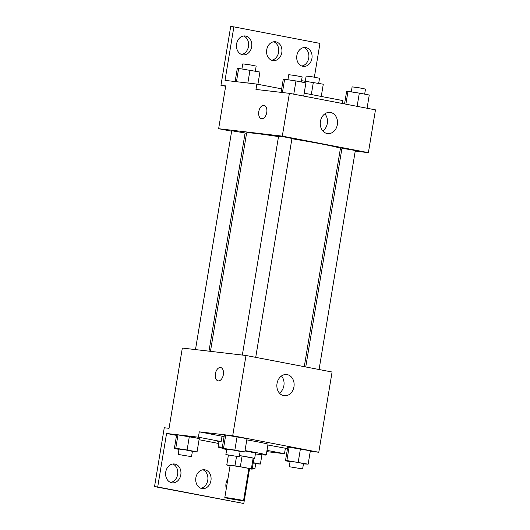 <?xml version="1.0" encoding="UTF-8"?>
<svg xmlns="http://www.w3.org/2000/svg" width="530" height="530" viewBox="0 0 530 530"><rect width="100%" height="100%" fill="white"/><g stroke="black" fill="none" stroke-linecap="round" stroke-linejoin="round"><path stroke-width="0.79" d="M241.706 500.585A9.494 0.331 9.4 0 1 231.213 498.968A9.494 0.331 9.4 0 1 224.806 497.584A9.494 0.331 9.4 0 1 234.227 498.809A9.494 0.331 9.4 0 1 243.542 500.691A9.494 0.331 9.4 0 1 241.706 500.585M224.806 497.584L230.119 465.486A9.494 0.331 9.4 0 1 239.54 466.711A9.494 0.331 9.4 0 1 248.855 468.586L243.542 500.691M239.454 455.588A12.892 0.451 9.4 0 1 242.104 456.019L253.148 458.139L251.372 468.838L240.335 466.718A12.892 0.451 9.4 0 0 234.962 465.863L226.794 464.909A12.892 0.451 9.4 0 0 226.767 464.929A12.892 0.451 9.4 0 0 227.602 465.234L230.08 465.711M248.828 468.772L252.181 469.169A12.892 0.451 9.4 0 0 252.207 469.143A12.892 0.451 9.4 0 0 251.372 468.838M253.148 458.139A12.892 0.451 9.4 0 1 253.976 458.443L252.207 469.143M253.956 458.589A13.568 0.477 -170.6 0 0 254.645 458.556A13.568 0.477 -170.6 0 0 239.454 455.561M244.959 450.984A13.568 0.477 9.4 0 1 255.526 453.203L254.645 458.556M242.104 456.019L240.335 466.718M226.767 464.929L228.384 455.164L226.794 464.909M236.512 456.509L234.962 465.863M245.019 450.599A24.42 0.855 9.4 0 1 266.232 454.978A24.42 0.855 9.4 0 1 261.515 454.707A24.42 0.855 9.4 0 1 255.414 453.905M222.189 448.175A24.42 0.855 9.4 0 1 218.055 447.002A24.42 0.855 9.4 0 1 222.348 447.221M222.017 436.303A24.42 0.855 9.4 0 1 224.117 436.521M246.794 439.9A24.42 0.855 9.4 0 1 268.008 444.272L266.232 454.978M218.897 441.927A25.718 0.901 9.4 0 1 217.658 441.437A25.718 0.901 9.4 0 1 221.149 441.556L222.037 436.21L199.28 431.837L198.399 437.19L166.566 433.474L157.708 486.977L154.528 486.606L164.267 427.756L169.043 428.313L182.327 348.058L245.993 355.491L232.703 435.74L199.28 431.837M287.485 448.612L267.882 445.008M310.282 451.268L318.788 452.262L232.703 435.74M303.452 463.889L308.149 464.174L310.361 450.798L300.417 448.89L289.082 447.194L287.691 447.406L285.471 460.782L290.069 461.663M240.09 451.732L244.787 452.01L247 438.635L237.062 436.727L225.727 435.031L224.329 435.243L222.116 448.618L226.707 449.5M285.365 448.367L284.484 453.713L266.789 451.646M249.531 468.858L243.793 503.5L154.528 486.606M245.993 355.491L332.078 372.014L318.788 452.262M277.024 383.528A10.673 8.612 -83.3 0 1 286.73 374.551A10.673 8.612 -83.3 0 1 294.044 386.151A10.673 8.612 -83.3 0 1 284.252 395.751A10.673 8.612 -83.3 0 1 277.024 383.528M223.349 374.657A6.784 4.002 100.9 0 1 218.095 380.858A6.784 4.002 100.9 0 1 215.445 373.445A6.784 4.002 100.9 0 1 220.652 367.535A6.784 4.002 100.9 0 1 223.349 374.657M279.462 393.134A10.673 8.612 96.7 0 0 281.463 375.995M220.652 367.535A6.784 4.002 -79.1 0 0 215.445 373.445A6.784 4.002 -79.1 0 0 218.095 380.858M284.484 453.713L267.001 450.361M243.793 503.5L157.708 486.977M172.76 463.995A9.494 7.665 -83.3 0 1 177.709 473.919A9.494 7.665 -83.3 0 1 170.607 482.439M202.891 469.779A9.494 7.665 -83.3 0 1 207.833 479.703A9.494 7.665 -83.3 0 1 200.737 488.223M221.149 441.556L198.399 437.19M192.35 451.613L197.047 451.898L199.26 438.522L189.323 436.614L177.981 434.911L176.589 435.123L174.37 448.499L178.968 449.38M218.638 443.471L199.061 439.714M176.543 435.388L166.566 433.474M226.297 488.594A9.494 7.665 -83.3 0 1 226.005 483.526A9.494 7.665 -83.3 0 1 227.9 478.875M165.744 471.958A9.494 7.665 -83.3 0 1 174.377 463.975A9.494 7.665 -83.3 0 1 180.889 474.29A9.494 7.665 -83.3 0 1 172.177 482.837A9.494 7.665 -83.3 0 1 165.744 471.958M195.875 477.742A9.494 7.665 -83.3 0 1 204.507 469.759A9.494 7.665 -83.3 0 1 211.019 480.074A9.494 7.665 -83.3 0 1 202.308 488.62A9.494 7.665 -83.3 0 1 195.875 477.742M210.463 351.344L246.622 132.924A47.534 1.663 9.4 0 1 278.508 136.607M291.911 138.734A47.534 1.663 9.4 0 1 340.412 148.446L304.28 366.68M319.073 369.516L355.312 150.606L350.734 149.619L341.93 148.393L305.75 366.959M195.49 349.595L231.716 130.764L245.098 132.977L208.979 351.171M242.343 355.06L278.575 136.23L285.306 137.104L291.957 138.443L255.718 357.352M355.226 151.123L368.39 152.66L282.305 136.137L218.638 128.71L231.643 131.201M244.973 133.759L246.437 134.044M340.253 149.38L341.737 149.553M368.39 152.66L375.472 109.862L289.387 93.333L255.964 89.438L256.851 84.084L225.018 80.374L233.876 26.871L230.696 26.5L220.95 85.35L225.727 85.906L218.638 128.71M314.369 77.175L319.961 43.394L233.876 26.871M342.453 103.522L342.936 100.607L304.194 93.174M320.425 121.377A10.673 8.612 -83.3 0 1 330.124 112.4A10.673 8.612 -83.3 0 1 337.444 123.993A10.673 8.612 -83.3 0 1 327.653 133.593A10.673 8.612 -83.3 0 1 320.425 121.377M289.387 93.333L282.305 136.137M266.749 112.506A6.784 4.002 100.9 0 1 261.489 118.707A6.784 4.002 100.9 0 1 258.845 111.287A6.784 4.002 100.9 0 1 264.046 105.384A6.784 4.002 100.9 0 1 266.749 112.506M264.053 105.384A6.784 4.002 -79.1 0 0 258.845 111.293A6.784 4.002 -79.1 0 0 261.495 118.707M322.863 130.983A10.673 8.612 96.7 0 0 324.863 113.837M273.745 41.777A9.494 7.665 -83.3 0 1 278.694 51.702A9.494 7.665 -83.3 0 1 271.599 60.221M243.621 35.994A9.494 7.665 -83.3 0 1 248.484 46.474A9.494 7.665 -83.3 0 1 241.468 54.438M303.875 47.561A9.494 7.665 -83.3 0 1 308.745 58.042A9.494 7.665 -83.3 0 1 301.722 66.005M220.95 85.35L225.667 86.257M256.851 84.084L281.675 88.848M266.729 49.74A9.494 7.665 -83.3 0 1 275.361 41.751A9.494 7.665 -83.3 0 1 281.874 52.072A9.494 7.665 -83.3 0 1 273.162 60.619A9.494 7.665 -83.3 0 1 266.729 49.74M251.664 46.845A9.494 7.665 -83.3 0 1 243.031 54.835A9.494 7.665 -83.3 0 1 236.519 44.513A9.494 7.665 -83.3 0 1 245.231 35.967A9.494 7.665 -83.3 0 1 251.664 46.845M311.925 58.413A9.494 7.665 -83.3 0 1 303.293 66.402A9.494 7.665 -83.3 0 1 296.78 56.081A9.494 7.665 -83.3 0 1 305.492 47.534A9.494 7.665 -83.3 0 1 311.925 58.413M367.071 108.246L369.258 95.022L359.32 93.114L347.985 91.418L346.587 91.624L344.553 103.926M347.985 91.418L345.871 104.178M359.32 93.114L357.127 106.338M351.284 91.909L352.119 86.867L358.85 87.742L365.501 89.08L364.66 94.141M303.71 96.082L305.903 82.859L295.959 80.951L284.623 79.255L283.225 79.467L281.092 92.366M284.623 79.255L282.424 92.525M295.959 80.951L293.772 94.174M287.923 79.745L288.757 74.704L295.488 75.578L302.14 76.916L301.305 81.978M321.26 96.447L323.287 84.204L301.517 80.673M302.014 80.6L301.769 82.064M313.349 82.296L311.322 94.539M305.313 81.09L306.148 76.048L312.879 76.923L319.53 78.261L318.696 83.323M257.905 84.29L259.932 72.04L238.652 68.436L237.255 68.648L235.121 81.547M238.652 68.436L236.459 81.706M249.988 70.132L247.855 83.038M241.952 68.933L242.786 63.885L249.517 64.759L256.169 66.104L255.334 71.159M308.149 464.174L286.869 460.57L285.471 460.782M289.234 466.718L290.115 461.372L296.846 462.24L303.505 463.584L302.617 468.937L289.234 466.718L302.617 468.937M310.361 450.798L289.082 447.194L286.869 460.57M289.082 447.194L287.691 447.406M300.417 448.89L298.204 462.266M244.787 452.01L234.85 450.102L223.508 448.406L222.116 448.618M225.873 454.554L226.76 449.208L233.492 450.083L240.143 451.421L239.255 456.774L225.873 454.554L239.255 456.774M247 438.635L225.727 435.031L223.508 448.406M225.727 435.031L224.329 435.243M237.062 436.727L234.85 450.102M255.712 463.776L260.402 464.055L253.274 462.69M253.247 462.862L255.758 463.465L254.877 468.818L252.3 468.58M261.946 454.753L260.402 464.055M252.359 468.215L254.877 468.818M197.047 451.898L187.103 449.983L175.768 448.287L174.37 448.499M178.133 454.442L179.021 449.089L185.745 449.963L192.403 451.308L191.515 456.655L178.133 454.442L191.515 456.655M199.26 438.522L177.981 434.911L175.768 448.287M177.981 434.911L176.589 435.123M189.323 436.614L187.103 449.983M218.989 441.371L218.055 447.002"/></g></svg>
